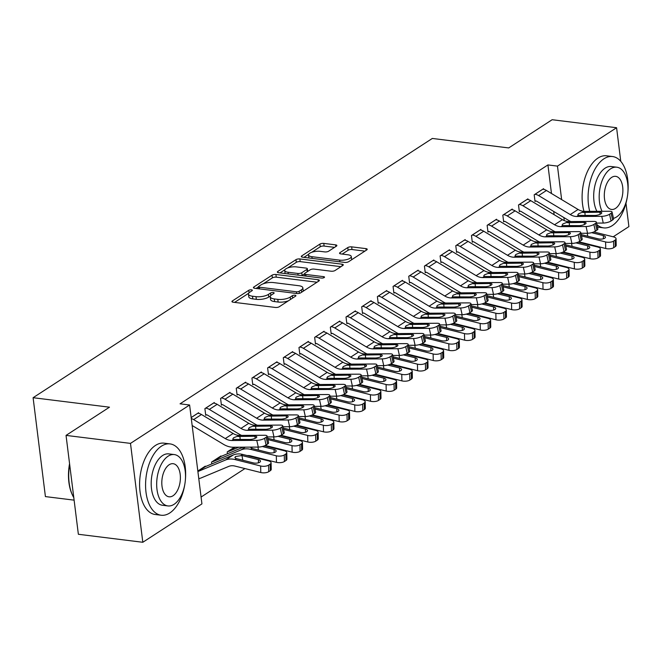 <?xml version="1.0" encoding="UTF-8"?>
<svg xmlns="http://www.w3.org/2000/svg" width="662" height="662" viewBox="0 0 662 662"><rect width="100%" height="100%" fill="white"/><g stroke="black" fill="none" stroke-linecap="round" stroke-linejoin="round"><path stroke-width="0.99" d="M251.477 289.815A1.978 0.695 -7.1 0 0 248.755 290.312L232.403 300.929A2.822 0.985 -7.1 0 0 231.948 301.574A2.822 0.985 -7.1 0 0 233.206 302.22L275.375 307.458A2.822 0.985 -7.1 0 0 279.265 306.746L295.616 296.129A1.978 0.695 -7.1 0 0 295.939 295.682A1.978 0.695 -7.1 0 0 295.053 295.227A1.978 0.695 -7.1 0 0 292.331 295.715L290.221 297.097A9.028 3.161 -7.1 0 1 277.792 299.365L274.283 298.926A9.028 3.161 -7.1 0 1 270.245 296.841A9.028 3.161 -7.1 0 1 271.71 294.797L273.828 293.423A1.978 0.695 -7.1 0 0 274.142 292.976A1.978 0.695 -7.1 0 0 273.265 292.521A1.978 0.695 -7.1 0 0 270.543 293.018L268.433 294.391A9.028 3.161 -7.1 0 1 256.004 296.659L252.495 296.22A9.028 3.161 -7.1 0 1 248.457 294.135A9.028 3.161 -7.1 0 1 249.922 292.091L252.04 290.717A1.978 0.695 -7.1 0 0 252.354 290.27A1.978 0.695 -7.1 0 0 251.477 289.815M336.42 246.156A2.822 0.985 -7.1 0 0 336.875 245.519A2.822 0.985 -7.1 0 0 335.617 244.866L323.784 243.401A2.822 0.985 -7.1 0 0 319.903 244.104L301.74 255.904A2.822 0.985 -7.1 0 0 301.284 256.542A2.822 0.985 -7.1 0 0 302.542 257.195L344.72 262.425A2.822 0.985 -7.1 0 0 348.601 261.722L366.765 249.922A2.822 0.985 -7.1 0 0 367.22 249.284A2.822 0.985 -7.1 0 0 365.954 248.631L351.663 246.86A2.822 0.985 -7.1 0 0 347.782 247.571L340.011 252.619A2.822 0.985 -7.1 0 0 339.556 253.256A2.822 0.985 -7.1 0 0 340.814 253.902L347.906 254.787A7.547 2.64 -7.1 0 1 351.274 256.525A7.547 2.64 -7.1 0 1 347.492 259.372A7.547 2.64 -7.1 0 1 339.664 260.133L311.901 256.69A7.547 2.64 -7.1 0 1 308.533 254.944A7.547 2.64 -7.1 0 1 312.315 252.106A7.547 2.64 -7.1 0 1 320.135 251.337L324.769 251.916A2.822 0.985 -7.1 0 0 328.65 251.204L336.42 246.156M551.479 193.503L547.921 164.929L180.056 403.82L189.605 405.003L201.927 503.89L142.81 542.277L130.488 443.391L189.605 405.003M547.921 164.929L557.47 166.112L616.587 127.725L620.774 161.354M142.81 542.277L78.364 534.275L66.043 435.397L109.478 407.188L33.1 397.705L432.319 138.449L508.706 147.932L552.141 119.723L616.587 127.725M66.043 435.397L130.488 443.391M275.922 274.482A2.822 0.985 -7.1 0 0 272.032 275.193L253.877 286.985A2.822 0.985 -7.1 0 0 253.414 287.631A2.822 0.985 -7.1 0 0 254.68 288.276L296.849 293.514A2.822 0.985 -7.1 0 0 300.73 292.803L318.894 281.011A2.822 0.985 -7.1 0 0 319.349 280.365A2.822 0.985 -7.1 0 0 318.091 279.72L275.922 274.482L276.253 277.155A2.822 0.985 -7.1 0 0 272.372 277.866L263.219 283.808M277.808 271.445L295.972 259.653A2.822 0.985 -7.1 0 1 299.853 258.941L342.022 264.179A2.822 0.985 -7.1 0 1 343.288 264.825A2.822 0.985 -7.1 0 1 342.825 265.462L335.055 270.51A2.822 0.985 -7.1 0 1 331.174 271.221L314.069 269.103A2.822 0.985 -7.1 0 0 310.188 269.806L305.033 273.158A2.822 0.985 -7.1 0 0 304.57 273.795A2.822 0.985 -7.1 0 0 305.836 274.449L323.644 276.658A1.978 0.695 -7.1 0 1 324.521 277.113A1.978 0.695 -7.1 0 1 323.536 277.858A1.978 0.695 -7.1 0 1 321.484 278.057L278.611 272.736A2.822 0.985 -7.1 0 1 277.353 272.082A2.822 0.985 -7.1 0 1 277.808 271.445L277.949 272.595M33.1 397.705L45.413 496.591L74.111 500.149M527.995 199.527L527.912 198.865L518.503 204.972L519.339 211.658L520.117 211.145M496.632 219.892L496.55 219.23L487.141 225.337L487.977 232.023L488.763 231.51M465.27 240.256L465.187 239.594L455.779 245.71L456.614 252.388L457.401 251.874M433.908 260.621L433.833 259.959L424.425 266.074L425.252 272.752L426.038 272.248M402.554 280.986L402.471 280.332L393.062 286.439L393.89 293.117L394.676 292.612M371.192 301.351L371.109 300.697L361.7 306.804L362.528 313.482L363.314 312.977M339.829 321.724L339.747 321.062L330.338 327.169L331.174 333.855L331.952 333.342M308.467 342.089L308.384 341.427L298.976 347.533L299.812 354.22L300.598 353.707M277.105 362.453L277.022 361.791L267.613 367.898L268.449 374.584L269.235 374.071M245.751 382.818L245.668 382.156L236.26 388.271L237.087 394.949L237.873 394.436M214.389 403.183L214.306 402.521L204.897 408.636L205.725 415.314L206.511 414.809M221.017 456.432L220.959 455.977L211.55 462.084L211.782 463.93M554.119 214.687L553.713 211.451M201.074 497.054L244.932 468.572M260.017 458.774L260.613 458.385M275.698 448.588L276.294 448.207M291.379 438.409L291.975 438.021M307.06 428.223L307.656 427.834M322.742 418.045L323.337 417.656M338.423 407.858L339.018 407.469M354.104 397.672L354.7 397.291M369.785 387.493L370.381 387.105M385.466 377.307L386.062 376.926M401.147 367.129L401.735 366.74M416.82 356.942L417.416 356.553M432.501 346.764L433.097 346.375M448.182 336.577L448.778 336.188M463.863 326.391L464.459 326.01M479.545 316.213L480.14 315.824M495.226 306.026L495.821 305.645M510.907 295.848L511.503 295.459M526.588 285.661L527.184 285.272M542.269 275.483L542.865 275.094M557.95 265.297L558.546 264.908M204.5 466.669L197.83 471.03L205.278 466.156L205.336 466.611M191.169 417.548L198.625 412.707L198.708 413.369M234.439 447.222L227.232 451.898L227.463 453.751M230.07 393.005L229.987 392.343L220.578 398.45L221.406 405.136L222.192 404.623M261.424 372.632L261.349 371.978L251.941 378.085L252.768 384.763L253.554 384.258M292.786 352.267L292.703 351.613L283.295 357.72L284.13 364.398L284.917 363.893M324.148 331.902L324.066 331.24L314.657 337.355L315.493 344.033L316.279 343.528M355.511 311.537L355.428 310.875L346.019 316.99L346.855 323.668L347.633 323.155M386.873 291.172L386.79 290.51L377.381 296.617L378.209 303.304L378.995 302.791M418.235 270.808L418.152 270.146L408.744 276.253L409.571 282.939L410.357 282.426M449.589 250.443L449.506 249.781L440.098 255.888L440.933 262.574L441.719 262.061M480.951 230.07L480.869 229.416L471.46 235.523L472.296 242.201L473.082 241.696M512.314 209.705L512.231 209.051L502.822 215.158L503.658 221.836L504.436 221.331M543.676 189.34L543.593 188.678L534.184 194.793L535.012 201.471L535.798 200.967M568.393 253.803L568.319 253.248M564.256 220.595L563.875 217.55M561.641 199.601L557.47 166.112M625.987 203.226L628.9 226.603L613.202 236.797M598.117 246.595L597.521 246.984M582.436 256.782L581.84 257.17M248.457 294.135L248.788 296.808A9.028 3.161 -7.1 0 0 252.826 298.893L252.495 296.22M270.477 295.947L268.764 297.064A9.028 3.161 -7.1 0 1 256.343 299.332L252.826 298.893M270.245 296.841L270.576 299.514A9.028 3.161 -7.1 0 0 274.614 301.599L274.283 298.926M288.409 300.805A9.028 3.161 -7.1 0 1 278.131 302.038L274.614 301.599M248.689 293.241L234.596 302.393M317.032 282.219L276.253 277.155M258.536 286.845L256.07 288.45M258.85 286.298A1.978 0.695 -7.1 0 0 258.528 286.745A1.978 0.695 -7.1 0 0 259.413 287.2L296.427 291.793A1.978 0.695 -7.1 0 0 299.141 291.297L301.375 289.848A9.028 3.161 -7.1 0 0 302.84 287.805A9.028 3.161 -7.1 0 0 298.802 285.719L273.505 282.575A9.028 3.161 -7.1 0 0 261.076 284.842L258.85 286.298M302.948 291.363A9.028 3.161 -7.1 0 0 303.171 290.469L302.84 287.805M280.001 272.91L284.941 269.699M287.606 267.969L296.303 262.326L295.972 259.653M340.963 266.678L300.184 261.614A2.822 0.985 -7.1 0 0 296.303 262.326M296.319 266.894A7.547 2.64 -7.1 0 0 288.5 267.663A7.547 2.64 -7.1 0 0 284.71 270.501A7.547 2.64 -7.1 0 0 288.086 272.248L297.867 273.456A2.822 0.985 -7.1 0 0 301.748 272.752L306.911 269.401A2.822 0.985 -7.1 0 0 307.367 268.764A2.822 0.985 -7.1 0 0 306.101 268.11L296.319 266.894M284.71 270.501L285.049 273.174A7.547 2.64 -7.1 0 0 285.173 273.547M301.748 275.607A2.822 0.985 -7.1 0 0 302.087 275.425L301.748 272.752M304.578 273.803L302.087 275.425M308.533 254.944L308.864 257.617A7.547 2.64 -7.1 0 0 308.988 257.99M346.549 262.384A7.547 2.64 -7.1 0 0 348.303 261.887M351.472 259.852A7.547 2.64 -7.1 0 0 351.613 259.198L351.274 256.525M364.894 251.13L352.002 249.533A2.822 0.985 -7.1 0 0 348.113 250.244L342.204 254.076M334.558 247.365L324.115 246.074A2.822 0.985 -7.1 0 0 320.234 246.777L311.744 252.296M308.666 254.291L303.932 257.369M198.757 478.494A10.062 7.646 -123 0 0 200.917 478.022L228.729 466.412A14.374 10.923 57 0 1 234.952 466.073L260.778 472.527L260.638 465.982A5.751 2.367 -1.2 0 0 268.598 465.146L268.731 471.7A5.751 2.367 178.8 0 1 260.778 472.527M197.897 471.551L225.485 460.032A21.565 16.384 57 0 1 234.811 459.519L260.638 465.982M204.541 466.669A2.871 2.185 -123 0 0 205.51 466.553L233.322 454.943A21.565 16.384 57 0 1 242.656 454.43L268.482 460.884A5.751 2.367 -1.2 0 1 271.097 462.804L271.23 469.358A5.751 2.367 178.8 0 1 270.303 470.682L268.731 471.7M258.461 462.788L258.395 459.635A4.601 1.895 178.8 0 1 260.489 461.166A4.601 1.895 178.8 0 1 259.744 462.225A4.601 1.895 178.8 0 1 253.38 462.895L236.268 458.576L234.853 457.525L235.598 456.49L241.969 455.53L242.805 460.247M270.303 470.682L270.162 464.128L268.598 465.146M270.162 464.128A5.751 2.367 -1.2 0 0 271.097 462.804M258.395 459.635L241.969 455.53M197.839 413.212L197.888 413.22A10.062 7.646 57 0 1 201.48 414.511L233.107 433.494A14.374 10.923 -123 0 0 239.603 435.414L264.61 435.265A5.751 1.638 -12.7 0 1 267.084 436.035A5.751 1.638 -12.7 0 1 266.141 437.276L264.577 438.294L266.091 445.013L267.655 443.995L266.141 437.276M192.162 425.517L223.524 444.343A21.565 16.384 -123 0 0 233.281 447.231L258.288 447.082L256.773 440.354A5.751 1.638 -12.7 0 0 264.577 438.294M191.293 418.566A10.062 7.646 57 0 1 193.643 419.6L225.262 438.583A14.374 10.923 -123 0 0 231.766 440.503L256.773 440.354M266.091 445.013A5.751 1.638 167.3 0 1 258.288 447.082M267.084 436.035L268.598 442.762A5.751 1.638 167.3 0 1 267.655 443.995M237.915 436.515L254.804 436.233A4.601 1.307 167.3 0 1 256.782 436.854A4.601 1.307 167.3 0 1 256.029 437.839A4.601 1.307 167.3 0 1 249.789 439.494L233.454 439.411L232.867 438.807L233.612 437.764L239.603 435.414M247.224 455.572A14.374 10.923 57 0 1 250.633 455.886L276.459 462.349L276.319 455.795A5.751 2.367 -1.2 0 0 284.279 454.968L284.412 461.513A5.751 2.367 178.8 0 1 276.459 462.349M220.181 456.482L212.386 461.579A2.871 2.185 -123 0 0 213.354 461.455L241.167 449.854A21.565 16.384 57 0 1 250.493 449.341L276.319 455.795M220.223 456.49A2.871 2.185 -123 0 0 221.191 456.366L243.235 447.173M264.535 445.799L284.163 450.706A5.751 2.367 -1.2 0 1 286.778 452.618L286.911 459.171A5.751 2.367 178.8 0 1 285.984 460.495L284.412 461.513M274.142 452.601L274.076 449.457A4.601 1.895 178.8 0 1 276.17 450.988A4.601 1.895 178.8 0 1 275.425 452.047A4.601 1.895 178.8 0 1 269.062 452.709L252.636 448.604L250.534 447.347M285.984 460.495L285.843 453.95L284.279 454.968M285.843 453.95A5.751 2.367 -1.2 0 0 286.778 452.618M274.076 449.457L262.317 446.511M265.23 445.493A14.374 10.923 57 0 1 266.314 445.708L292.141 452.163L292 445.617A5.751 2.367 -1.2 0 0 299.96 444.781L300.093 451.335A5.751 2.367 178.8 0 1 292.141 452.163M267.887 439.585L292 445.617M234.497 447.222L228.067 451.393A2.871 2.185 -123 0 0 229.035 451.277L238.808 447.198M280.208 435.613L299.845 440.52A5.751 2.367 -1.2 0 1 302.451 442.439L302.592 448.985A5.751 2.367 178.8 0 1 301.665 450.317L300.093 451.335M301.665 450.317L301.524 443.763L299.96 444.781M301.524 443.763A5.751 2.367 -1.2 0 0 302.451 442.439M289.824 442.423L289.757 439.27L277.999 436.332M289.757 439.27A4.601 1.895 178.8 0 1 291.851 440.801A4.601 1.895 178.8 0 1 291.106 441.86A4.601 1.895 178.8 0 1 284.743 442.53L267.58 438.244M213.52 403.034L213.569 403.042A10.062 7.646 57 0 1 217.161 404.325L248.788 423.308A14.374 10.923 -123 0 0 255.284 425.236L280.291 425.087A5.751 1.638 -12.7 0 1 282.765 425.856A5.751 1.638 -12.7 0 1 281.822 427.089L280.258 428.107L281.772 434.835L283.336 433.817L281.822 427.089M205.65 414.702L206.561 414.809A2.871 2.185 57 0 1 207.587 415.182L239.205 434.164A21.565 16.384 -123 0 0 241.58 435.406M267.291 436.937L273.969 436.895L272.454 430.176A5.751 1.638 -12.7 0 0 280.258 428.107M205.683 408.123L205.725 408.131A10.062 7.646 57 0 1 209.324 409.422L240.943 428.405A14.374 10.923 -123 0 0 247.447 430.325L272.454 430.176M281.772 434.835A5.751 1.638 167.3 0 1 273.969 436.895M282.765 425.856L284.279 432.576A5.751 1.638 167.3 0 1 283.336 433.817M253.596 426.328L270.485 426.047A4.601 1.307 167.3 0 1 272.463 426.667A4.601 1.307 167.3 0 1 271.71 427.66A4.601 1.307 167.3 0 1 265.47 429.307L249.135 429.224L248.548 428.62L249.293 427.586L255.284 425.236M229.201 392.847L229.251 392.856A10.062 7.646 57 0 1 232.842 394.147L264.469 413.129A14.374 10.923 -123 0 0 270.965 415.049L295.972 414.9A5.751 1.638 -12.7 0 1 298.446 415.67A5.751 1.638 -12.7 0 1 297.503 416.911L295.931 417.929L297.445 424.648L299.017 423.63L297.503 416.911M221.331 404.515L222.242 404.631A2.871 2.185 57 0 1 223.268 404.995L254.887 423.978A21.565 16.384 -123 0 0 257.261 425.219M282.972 426.75L289.65 426.717L288.135 419.989A5.751 1.638 -12.7 0 0 295.931 417.929M221.365 397.945L221.406 397.945A10.062 7.646 57 0 1 225.006 399.236L256.624 418.219A14.374 10.923 -123 0 0 263.128 420.138L288.135 419.989M297.445 424.648A5.751 1.638 167.3 0 1 289.65 426.717M298.446 415.67L299.96 422.397A5.751 1.638 167.3 0 1 299.017 423.63M269.277 416.141L286.166 415.868A4.601 1.307 167.3 0 1 288.144 416.481A4.601 1.307 167.3 0 1 287.391 417.474A4.601 1.307 167.3 0 1 281.143 419.129L264.817 419.046L264.229 418.434L264.974 417.399L270.965 415.049M185.41 479.536A35.938 19.695 97.1 0 0 170.035 443.904A35.938 19.695 97.1 0 0 161.445 446.163A35.938 19.695 97.1 0 0 145.574 484.841A35.938 19.695 97.1 0 0 161.18 515.235A35.938 19.695 97.1 0 0 169.77 512.976A35.938 19.695 97.1 0 0 184.797 484.443M170.035 443.904L164.068 443.159A35.938 19.695 97.1 0 0 155.479 445.427A35.938 19.695 97.1 0 0 139.599 484.104A35.938 19.695 97.1 0 0 155.214 514.498L161.18 515.235M167.908 505.933L162.422 505.247A25.876 14.175 -82.9 0 1 151.184 483.368A25.876 14.175 -82.9 0 1 162.612 455.514A25.876 14.175 -82.9 0 1 168.793 453.892L174.288 454.571A25.876 14.175 97.1 0 0 168.098 456.201A25.876 14.175 97.1 0 0 156.671 484.046A25.876 14.175 97.1 0 0 167.908 505.933A25.876 14.175 97.1 0 0 174.089 504.303A25.876 14.175 97.1 0 0 185.525 476.45A25.876 14.175 97.1 0 0 174.288 454.571M169.166 464.749A16.674 9.136 97.1 0 0 161.801 482.697A16.674 9.136 97.1 0 0 169.042 496.798A16.674 9.136 97.1 0 0 173.03 495.755A16.674 9.136 97.1 0 0 180.395 477.807A16.674 9.136 97.1 0 0 173.154 463.698A16.674 9.136 97.1 0 0 169.166 464.749M69.667 464.492A35.938 19.695 97.1 0 0 72.605 495.391A35.938 19.695 97.1 0 0 73.805 497.667M72.605 495.391L72.274 494.696A35.078 19.223 -82.9 0 1 69.568 463.665M596.909 224.583A35.938 19.695 97.1 0 0 603.678 227.877A35.938 19.695 97.1 0 0 612.267 225.61A35.938 19.695 97.1 0 0 627.295 197.077M627.907 192.17A35.938 19.695 97.1 0 0 612.532 156.538A35.938 19.695 97.1 0 0 603.943 158.797A35.938 19.695 97.1 0 0 589.734 211.36M612.532 156.538L606.566 155.802A35.938 19.695 97.1 0 0 597.976 158.061A35.938 19.695 97.1 0 0 583.975 211.377M596.909 211.319A25.876 14.175 -82.9 0 1 605.109 168.156A25.876 14.175 -82.9 0 1 611.291 166.526L616.785 167.205A25.876 14.175 97.1 0 0 610.604 168.835A25.876 14.175 97.1 0 0 602.039 211.286M613.484 218.352A25.876 14.175 97.1 0 0 616.595 216.937A25.876 14.175 97.1 0 0 628.023 189.092A25.876 14.175 97.1 0 0 616.785 167.205M611.663 177.391A16.674 9.136 97.1 0 0 604.298 195.331A16.674 9.136 97.1 0 0 611.539 209.44A16.674 9.136 97.1 0 0 615.528 208.389A16.674 9.136 97.1 0 0 622.892 190.441A16.674 9.136 97.1 0 0 615.652 176.34A16.674 9.136 97.1 0 0 611.663 177.391M597.48 227.099A35.938 19.695 97.1 0 0 597.712 227.132L603.678 227.877M280.911 435.306A14.374 10.923 57 0 1 281.995 435.522L307.822 441.984L307.681 435.431A5.751 2.367 -1.2 0 0 315.633 434.603L315.774 441.149A5.751 2.367 178.8 0 1 307.822 441.984M283.568 429.398L307.681 435.431M295.889 425.434L315.526 430.341A5.751 2.367 -1.2 0 1 318.132 432.253L318.273 438.807A5.751 2.367 178.8 0 1 317.346 440.131L315.774 441.149M317.346 440.131L317.206 433.577L315.633 434.603M317.206 433.577A5.751 2.367 -1.2 0 0 318.132 432.253M305.505 432.236L305.439 429.084L293.68 426.146M305.439 429.084A4.601 1.895 178.8 0 1 307.524 430.623A4.601 1.895 178.8 0 1 306.787 431.682A4.601 1.895 178.8 0 1 300.416 432.344L283.262 428.057M296.593 425.12A14.374 10.923 57 0 1 297.668 425.343L323.503 431.798L323.362 425.244A5.751 2.367 -1.2 0 0 331.314 424.416L331.455 430.97A5.751 2.367 178.8 0 1 323.503 431.798M299.249 419.22L323.362 425.244M311.57 415.248L331.199 420.155A5.751 2.367 -1.2 0 1 333.813 422.075L333.954 428.62A5.751 2.367 178.8 0 1 333.027 429.952L331.455 430.97M333.027 429.952L332.887 423.399L331.314 424.416M332.887 423.399A5.751 2.367 -1.2 0 0 333.813 422.075M321.186 422.058L321.12 418.905L309.353 415.959M321.12 418.905A4.601 1.895 178.8 0 1 323.205 420.436A4.601 1.895 178.8 0 1 322.46 421.495A4.601 1.895 178.8 0 1 316.097 422.166L298.943 417.871M244.882 382.669L244.932 382.669A10.062 7.646 57 0 1 248.523 383.96L280.142 402.943A14.374 10.923 -123 0 0 286.646 404.863L311.653 404.714A5.751 1.638 -12.7 0 1 314.127 405.492A5.751 1.638 -12.7 0 1 313.184 406.725L311.612 407.742L313.126 414.47L314.698 413.444L313.184 406.725M237.013 394.337L237.923 394.444A2.871 2.185 57 0 1 238.949 394.817L270.568 413.8A21.565 16.384 -123 0 0 272.943 415.041M298.653 416.572L305.331 416.53L303.817 409.811A5.751 1.638 -12.7 0 0 311.612 407.742M237.037 387.758L237.087 387.767A10.062 7.646 57 0 1 240.687 389.049L272.305 408.032A14.374 10.923 -123 0 0 278.81 409.96L303.817 409.811M313.126 414.47A5.751 1.638 167.3 0 1 305.331 416.53M314.127 405.492L315.642 412.211A5.751 1.638 167.3 0 1 314.698 413.444M284.958 405.963L301.847 405.682A4.601 1.307 167.3 0 1 303.825 406.303A4.601 1.307 167.3 0 1 303.072 407.287A4.601 1.307 167.3 0 1 296.824 408.942L280.498 408.859L279.91 408.255L280.655 407.221L286.646 404.863M260.563 372.483L260.613 372.491A10.062 7.646 57 0 1 264.204 373.782L295.823 392.765A14.374 10.923 -123 0 0 302.327 394.684L327.334 394.535A5.751 1.638 -12.7 0 1 329.808 395.305A5.751 1.638 -12.7 0 1 328.865 396.546L327.293 397.564L328.807 404.283L330.379 403.266L328.865 396.546M252.694 384.15L253.604 384.266A2.871 2.185 57 0 1 254.63 384.63L286.249 403.613A21.565 16.384 -123 0 0 288.624 404.854M314.326 406.385L321.012 406.344L319.489 399.625A5.751 1.638 -12.7 0 0 327.293 397.564M252.718 377.572L252.768 377.58A10.062 7.646 57 0 1 256.368 378.871L287.987 397.854A14.374 10.923 -123 0 0 294.491 399.774L319.489 399.625M328.807 404.283A5.751 1.638 167.3 0 1 321.012 406.344M329.808 395.305L331.323 402.033A5.751 1.638 167.3 0 1 330.379 403.266M300.639 395.777L317.528 395.504A4.601 1.307 167.3 0 1 319.506 396.116A4.601 1.307 167.3 0 1 318.745 397.109A4.601 1.307 167.3 0 1 312.505 398.756L296.179 398.681L295.591 398.069L296.336 397.035L302.327 394.684M312.274 414.942A14.374 10.923 57 0 1 313.349 415.157L339.184 421.62L339.043 415.066A5.751 2.367 -1.2 0 0 346.996 414.23L347.136 420.784A5.751 2.367 178.8 0 1 339.184 421.62M314.93 409.033L339.043 415.066M327.251 405.061L346.88 409.977A5.751 2.367 -1.2 0 1 349.495 411.888L349.635 418.442A5.751 2.367 178.8 0 1 348.7 419.766L347.136 420.784M348.7 419.766L348.568 413.212L346.996 414.23M348.568 413.212A5.751 2.367 -1.2 0 0 349.495 411.888M336.867 411.872L336.801 408.719L325.034 405.781M336.801 408.719A4.601 1.895 178.8 0 1 338.886 410.25A4.601 1.895 178.8 0 1 338.141 411.317A4.601 1.895 178.8 0 1 331.778 411.979L314.624 407.693M276.244 362.304L276.286 362.304A10.062 7.646 57 0 1 279.885 363.595L311.504 382.578A14.374 10.923 -123 0 0 318.008 384.498L343.015 384.349A5.751 1.638 -12.7 0 1 345.49 385.127A5.751 1.638 -12.7 0 1 344.546 386.36L342.974 387.378L344.488 394.097L346.06 393.079L344.546 386.36M268.375 373.964L269.285 374.08A2.871 2.185 57 0 1 270.311 374.444L301.93 393.427A21.565 16.384 -123 0 0 304.305 394.668M330.007 396.207L336.685 396.166L335.171 389.446A5.751 1.638 -12.7 0 0 342.974 387.378M268.4 367.393L268.449 367.402A10.062 7.646 57 0 1 272.049 368.684L303.668 387.667A14.374 10.923 -123 0 0 310.172 389.595L335.171 389.446M344.488 394.097A5.751 1.638 167.3 0 1 336.685 396.166M345.49 385.127L347.004 391.846A5.751 1.638 167.3 0 1 346.06 393.079M316.32 385.598L333.209 385.317A4.601 1.307 167.3 0 1 335.187 385.938A4.601 1.307 167.3 0 1 334.426 386.922A4.601 1.307 167.3 0 1 328.187 388.577L311.86 388.495L311.272 387.891L312.017 386.856L318.008 384.498M327.955 404.755A14.374 10.923 57 0 1 329.031 404.978L354.865 411.433L354.724 404.879A5.751 2.367 -1.2 0 0 362.677 404.052L362.817 410.597A5.751 2.367 178.8 0 1 354.865 411.433M330.603 398.855L354.724 404.879M342.933 394.883L362.561 399.79A5.751 2.367 -1.2 0 1 365.176 401.702L365.316 408.255A5.751 2.367 178.8 0 1 364.381 409.579L362.817 410.597M364.381 409.579L364.249 403.034L362.677 404.052M364.249 403.034A5.751 2.367 -1.2 0 0 365.176 401.702M352.548 401.685L352.482 398.541L340.715 395.595M352.482 398.541A4.601 1.895 178.8 0 1 354.567 400.071A4.601 1.895 178.8 0 1 353.822 401.131A4.601 1.895 178.8 0 1 347.459 401.793L330.305 397.506M291.925 352.118L291.967 352.126A10.062 7.646 57 0 1 295.566 353.409L327.185 372.392A14.374 10.923 -123 0 0 333.689 374.32L358.696 374.171A5.751 1.638 -12.7 0 1 361.171 374.94A5.751 1.638 -12.7 0 1 360.227 376.173L358.655 377.199L360.169 383.919L361.742 382.901L360.227 376.173M284.056 363.786L284.958 363.893A2.871 2.185 57 0 1 285.992 364.265L317.611 383.248A21.565 16.384 -123 0 0 319.986 384.49M345.688 386.02L352.366 385.979L350.852 379.26A5.751 1.638 -12.7 0 0 358.655 377.199M284.081 357.207L284.13 357.215A10.062 7.646 57 0 1 287.722 358.506L319.349 377.489A14.374 10.923 -123 0 0 325.845 379.409L350.852 379.26M360.169 383.919A5.751 1.638 167.3 0 1 352.366 385.979M361.171 374.94L362.685 381.66A5.751 1.638 167.3 0 1 361.742 382.901M332.001 375.412L348.882 375.131A4.601 1.307 167.3 0 1 350.868 375.751A4.601 1.307 167.3 0 1 350.107 376.744A4.601 1.307 167.3 0 1 343.868 378.391L327.541 378.308L326.954 377.704L327.698 376.67L333.689 374.32M343.636 394.577A14.374 10.923 57 0 1 344.712 394.792L370.538 401.246L370.406 394.701A5.751 2.367 -1.2 0 0 378.358 393.865L378.498 400.419A5.751 2.367 178.8 0 1 370.538 401.246M346.284 388.668L370.406 394.701M358.614 384.696L378.242 389.604A5.751 2.367 -1.2 0 1 380.857 391.523L380.998 398.077A5.751 2.367 178.8 0 1 380.062 399.401L378.498 400.419M380.062 399.401L379.93 392.847L378.358 393.865M379.93 392.847A5.751 2.367 -1.2 0 0 380.857 391.523M368.229 391.507L368.155 388.354L356.396 385.416M368.155 388.354A4.601 1.895 178.8 0 1 370.248 389.885A4.601 1.895 178.8 0 1 369.504 390.952A4.601 1.895 178.8 0 1 363.14 391.614L345.986 387.328M359.317 384.39A14.374 10.923 57 0 1 360.393 384.605L386.219 391.068L386.087 384.514A5.751 2.367 -1.2 0 0 394.039 383.687L394.18 390.232A5.751 2.367 178.8 0 1 386.219 391.068M361.965 378.482L386.087 384.514M374.295 374.518L393.923 379.425A5.751 2.367 -1.2 0 1 396.538 381.337L396.679 387.891A5.751 2.367 178.8 0 1 395.744 389.215L394.18 390.232M395.744 389.215L395.603 382.669L394.039 383.687M395.603 382.669A5.751 2.367 -1.2 0 0 396.538 381.337M383.902 381.32L383.836 378.176L372.077 375.23M383.836 378.176A4.601 1.895 178.8 0 1 385.929 379.707A4.601 1.895 178.8 0 1 385.185 380.766A4.601 1.895 178.8 0 1 378.821 381.428L361.667 377.141M374.99 374.212A14.374 10.923 57 0 1 376.074 374.427L401.9 380.882L401.768 374.336A5.751 2.367 -1.2 0 0 409.72 373.5L409.861 380.054A5.751 2.367 178.8 0 1 401.9 380.882M377.646 368.304L401.768 374.336M389.976 364.332L409.604 369.239A5.751 2.367 -1.2 0 1 412.219 371.159L412.36 377.704A5.751 2.367 178.8 0 1 411.425 379.036L409.861 380.054M411.425 379.036L411.284 372.483L409.72 373.5M411.284 372.483A5.751 2.367 -1.2 0 0 412.219 371.159M399.583 371.142L399.517 367.989L387.758 365.052M399.517 367.989A4.601 1.895 178.8 0 1 401.611 369.52A4.601 1.895 178.8 0 1 400.866 370.579A4.601 1.895 178.8 0 1 394.502 371.25L377.348 366.963M390.671 364.026A14.374 10.923 57 0 1 391.755 364.241L417.581 370.703L417.441 364.15A5.751 2.367 -1.2 0 0 425.401 363.322L425.542 369.868A5.751 2.367 178.8 0 1 417.581 370.703M393.327 358.117L417.441 364.15M405.657 354.153L425.285 359.061A5.751 2.367 -1.2 0 1 427.9 360.972L428.033 367.526A5.751 2.367 178.8 0 1 427.106 368.85L425.542 369.868M427.106 368.85L426.965 362.296L425.401 363.322M426.965 362.296A5.751 2.367 -1.2 0 0 427.9 360.972M415.264 360.955L415.198 357.803L403.439 354.865M415.198 357.803A4.601 1.895 178.8 0 1 417.292 359.342A4.601 1.895 178.8 0 1 416.547 360.401A4.601 1.895 178.8 0 1 410.183 361.063L393.021 356.777M406.352 353.839A14.374 10.923 57 0 1 407.436 354.062L433.262 360.517L433.122 353.963A5.751 2.367 -1.2 0 0 441.082 353.136L441.215 359.689A5.751 2.367 178.8 0 1 433.262 360.517M409.008 347.939L433.122 353.963M421.338 343.967L440.966 348.874A5.751 2.367 -1.2 0 1 443.581 350.794L443.714 357.339A5.751 2.367 178.8 0 1 442.787 358.672L441.215 359.689M442.787 358.672L442.646 352.118L441.082 353.136M442.646 352.118A5.751 2.367 -1.2 0 0 443.581 350.794M430.945 350.777L430.879 347.624L419.12 344.679M430.879 347.624A4.601 1.895 178.8 0 1 432.973 349.155A4.601 1.895 178.8 0 1 432.228 350.215A4.601 1.895 178.8 0 1 425.865 350.885L408.702 346.59M422.033 343.661A14.374 10.923 57 0 1 423.117 343.876L448.944 350.339L448.803 343.785A5.751 2.367 -1.2 0 0 456.763 342.949L456.896 349.503A5.751 2.367 178.8 0 1 448.944 350.339M424.69 337.752L448.803 343.785M437.019 333.78L456.648 338.696A5.751 2.367 -1.2 0 1 459.262 340.607L459.395 347.161A5.751 2.367 178.8 0 1 458.468 348.485L456.896 349.503M458.468 348.485L458.327 341.931L456.763 342.949M458.327 341.931A5.751 2.367 -1.2 0 0 459.262 340.607M446.627 340.591L446.56 337.438L434.802 334.5M446.56 337.438A4.601 1.895 178.8 0 1 448.654 338.969A4.601 1.895 178.8 0 1 447.909 340.036A4.601 1.895 178.8 0 1 441.546 340.698L424.383 336.412M437.714 333.474A14.374 10.923 57 0 1 438.798 333.698L464.625 340.152L464.484 333.598A5.751 2.367 -1.2 0 0 472.436 332.771L472.577 339.325A5.751 2.367 178.8 0 1 464.625 340.152M440.371 327.574L464.484 333.598M452.692 323.602L472.329 328.509A5.751 2.367 -1.2 0 1 474.935 330.421L475.076 336.975A5.751 2.367 178.8 0 1 474.149 338.299L472.577 339.325M474.149 338.299L474.009 331.753L472.436 332.771M474.009 331.753A5.751 2.367 -1.2 0 0 474.935 330.421M462.308 330.412L462.242 327.26L450.483 324.314M462.242 327.26A4.601 1.895 178.8 0 1 464.335 328.791A4.601 1.895 178.8 0 1 463.59 329.85A4.601 1.895 178.8 0 1 457.227 330.52L440.064 326.225M453.396 323.296A14.374 10.923 57 0 1 454.48 323.511L480.306 329.966L480.165 323.42A5.751 2.367 -1.2 0 0 488.117 322.584L488.258 329.138A5.751 2.367 178.8 0 1 480.306 329.966M456.052 317.388L480.165 323.42M468.373 313.416L488.01 318.323A5.751 2.367 -1.2 0 1 490.616 320.243L490.757 326.796A5.751 2.367 178.8 0 1 489.83 328.12L488.258 329.138M489.83 328.12L489.69 321.567L488.117 322.584M489.69 321.567A5.751 2.367 -1.2 0 0 490.616 320.243M477.989 320.226L477.923 317.073L466.164 314.136M477.923 317.073A4.601 1.895 178.8 0 1 480.008 318.604A4.601 1.895 178.8 0 1 479.263 319.672A4.601 1.895 178.8 0 1 472.9 320.334L455.746 316.047M469.077 313.109A14.374 10.923 57 0 1 470.152 313.325L495.987 319.787L495.846 313.234A5.751 2.367 -1.2 0 0 503.799 312.406L503.939 318.952A5.751 2.367 178.8 0 1 495.987 319.787M471.733 307.201L495.846 313.234M484.054 303.237L503.683 308.144A5.751 2.367 -1.2 0 1 506.298 310.056L506.438 316.61A5.751 2.367 178.8 0 1 505.511 317.934L503.939 318.952M505.511 317.934L505.371 311.388L503.799 312.406M505.371 311.388A5.751 2.367 -1.2 0 0 506.298 310.056M493.67 310.039L493.604 306.895L481.837 303.949M493.604 306.895A4.601 1.895 178.8 0 1 495.689 308.426A4.601 1.895 178.8 0 1 494.944 309.485A4.601 1.895 178.8 0 1 488.581 310.147L471.427 305.861M307.598 341.931L307.648 341.94A10.062 7.646 57 0 1 311.248 343.23L342.866 362.213A14.374 10.923 -123 0 0 349.37 364.133L374.378 363.984A5.751 1.638 -12.7 0 1 376.852 364.754A5.751 1.638 -12.7 0 1 375.9 365.995L374.336 367.013L375.851 373.732L377.414 372.714L375.9 365.995M299.737 353.599L300.639 353.715A2.871 2.185 57 0 1 301.673 354.079L333.292 373.062A21.565 16.384 -123 0 0 335.667 374.303M361.369 375.842L368.047 375.801L366.533 369.073A5.751 1.638 -12.7 0 0 374.336 367.013M299.762 347.029L299.812 347.029A10.062 7.646 57 0 1 303.403 348.32L335.03 367.302A14.374 10.923 -123 0 0 341.526 369.222L366.533 369.073M375.851 373.732A5.751 1.638 167.3 0 1 368.047 375.801M376.852 364.754L378.366 371.481A5.751 1.638 167.3 0 1 377.414 372.714M347.682 365.234L364.563 364.952A4.601 1.307 167.3 0 1 366.541 365.573A4.601 1.307 167.3 0 1 365.788 366.558A4.601 1.307 167.3 0 1 359.549 368.213L343.214 368.13L342.635 367.526L343.379 366.491L349.37 364.133M323.279 331.753L323.329 331.761A10.062 7.646 57 0 1 326.929 333.044L358.547 352.027A14.374 10.923 -123 0 0 365.052 353.955L390.059 353.806A5.751 1.638 -12.7 0 1 392.533 354.575A5.751 1.638 -12.7 0 1 391.581 355.808L390.017 356.826L391.532 363.554L393.096 362.536L391.581 355.808M315.41 343.421L316.32 343.528A2.871 2.185 57 0 1 317.346 343.901L348.973 362.884A21.565 16.384 -123 0 0 351.348 364.125M377.05 365.656L383.728 365.614L382.214 358.895A5.751 1.638 -12.7 0 0 390.017 356.826M315.443 336.842L315.493 336.85A10.062 7.646 57 0 1 319.084 338.141L350.711 357.124A14.374 10.923 -123 0 0 357.207 359.044L382.214 358.895M391.532 363.554A5.751 1.638 167.3 0 1 383.728 365.614M392.533 354.575L394.047 361.295A5.751 1.638 167.3 0 1 393.096 362.536M363.364 355.047L380.245 354.766A4.601 1.307 167.3 0 1 382.222 355.386A4.601 1.307 167.3 0 1 381.469 356.379A4.601 1.307 167.3 0 1 375.23 358.026L358.895 357.943L358.316 357.339L359.061 356.305L365.052 353.955M338.961 321.567L339.01 321.575A10.062 7.646 57 0 1 342.61 322.866L374.229 341.849A14.374 10.923 -123 0 0 380.733 343.768L405.732 343.619A5.751 1.638 -12.7 0 1 408.206 344.389A5.751 1.638 -12.7 0 1 407.262 345.63L405.698 346.648L407.213 353.367L408.777 352.35L407.262 345.63M331.091 333.234L332.001 333.35A2.871 2.185 57 0 1 333.027 333.714L364.654 352.697A21.565 16.384 -123 0 0 367.029 353.938M392.732 355.469L399.409 355.436L397.895 348.709A5.751 1.638 -12.7 0 0 405.698 346.648M331.124 326.664L331.174 326.664A10.062 7.646 57 0 1 334.765 327.955L366.384 346.938A14.374 10.923 -123 0 0 372.888 348.857L397.895 348.709M407.213 353.367A5.751 1.638 167.3 0 1 399.409 355.436M408.206 344.389L409.72 351.117A5.751 1.638 167.3 0 1 408.777 352.35M379.045 344.869L395.926 344.588A4.601 1.307 167.3 0 1 397.903 345.2A4.601 1.307 167.3 0 1 397.15 346.193A4.601 1.307 167.3 0 1 390.911 347.848L374.576 347.765L373.989 347.153L374.742 346.118L380.733 343.768M354.642 311.388L354.691 311.388A10.062 7.646 57 0 1 358.291 312.679L389.91 331.662A14.374 10.923 -123 0 0 396.414 333.582L421.413 333.433A5.751 1.638 -12.7 0 1 423.887 334.211A5.751 1.638 -12.7 0 1 422.944 335.444L421.38 336.462L422.894 343.189L424.458 342.171L422.944 335.444M346.772 323.056L347.682 323.164A2.871 2.185 57 0 1 348.709 323.536L380.336 342.519A21.565 16.384 -123 0 0 382.71 343.76M408.413 345.291L415.091 345.25L413.576 338.53A5.751 1.638 -12.7 0 0 421.38 336.462M346.805 316.477L346.855 316.486A10.062 7.646 57 0 1 350.446 317.768L382.065 336.751A14.374 10.923 -123 0 0 388.569 338.679L413.576 338.53M422.894 343.189A5.751 1.638 167.3 0 1 415.091 345.25M423.887 334.211L425.401 340.93A5.751 1.638 167.3 0 1 424.458 342.171M394.718 334.682L411.607 334.401A4.601 1.307 167.3 0 1 413.584 335.022A4.601 1.307 167.3 0 1 412.831 336.006A4.601 1.307 167.3 0 1 406.592 337.661L390.257 337.579L389.67 336.975L390.423 335.94L396.414 333.582M370.323 301.202L370.372 301.21A10.062 7.646 57 0 1 373.964 302.501L405.591 321.484A14.374 10.923 -123 0 0 412.087 323.404L437.094 323.255A5.751 1.638 -12.7 0 1 439.568 324.024A5.751 1.638 -12.7 0 1 438.625 325.265L437.061 326.283L438.575 333.003L440.139 331.985L438.625 325.265M362.453 312.869L363.364 312.985A2.871 2.185 57 0 1 364.39 313.349L396.008 332.332A21.565 16.384 -123 0 0 398.383 333.574M424.094 335.104L430.772 335.063L429.257 328.344A5.751 1.638 -12.7 0 0 437.061 326.283M362.486 306.291L362.528 306.299A10.062 7.646 57 0 1 366.127 307.59L397.746 326.573A14.374 10.923 -123 0 0 404.25 328.493L429.257 328.344M438.575 333.003A5.751 1.638 167.3 0 1 430.772 335.063M439.568 324.024L441.082 330.752A5.751 1.638 167.3 0 1 440.139 331.985M410.399 324.496L427.288 324.223A4.601 1.307 167.3 0 1 429.266 324.835A4.601 1.307 167.3 0 1 428.513 325.828A4.601 1.307 167.3 0 1 422.273 327.475L405.938 327.4L405.351 326.788L406.096 325.754L412.087 323.404M386.004 291.023L386.054 291.023A10.062 7.646 57 0 1 389.645 292.314L421.272 311.297A14.374 10.923 -123 0 0 427.768 313.217L452.775 313.068A5.751 1.638 -12.7 0 1 455.249 313.846A5.751 1.638 -12.7 0 1 454.306 315.079L452.742 316.097L454.256 322.816L455.82 321.798L454.306 315.079M378.134 302.683L379.045 302.799A2.871 2.185 57 0 1 380.071 303.163L411.69 322.154A21.565 16.384 -123 0 0 414.064 323.387M439.775 324.926L446.453 324.885L444.938 318.165A5.751 1.638 -12.7 0 0 452.742 316.097M378.168 296.113L378.209 296.121A10.062 7.646 57 0 1 381.808 297.404L413.427 316.386A14.374 10.923 -123 0 0 419.931 318.314L444.938 318.165M454.256 322.816A5.751 1.638 167.3 0 1 446.453 324.885M455.249 313.846L456.763 320.565A5.751 1.638 167.3 0 1 455.82 321.798M426.08 314.318L442.969 314.036A4.601 1.307 167.3 0 1 444.947 314.657A4.601 1.307 167.3 0 1 444.194 315.642A4.601 1.307 167.3 0 1 437.954 317.297L421.62 317.214L421.032 316.61L421.777 315.575L427.768 313.217M401.685 280.837L401.735 280.845A10.062 7.646 57 0 1 405.326 282.128L436.953 301.111A14.374 10.923 -123 0 0 443.449 303.039L468.456 302.89A5.751 1.638 -12.7 0 1 470.93 303.659A5.751 1.638 -12.7 0 1 469.987 304.892L468.415 305.918L469.929 312.638L471.501 311.62L469.987 304.892M393.816 292.505L394.726 292.612A2.871 2.185 57 0 1 395.752 292.985L427.371 311.968A21.565 16.384 -123 0 0 429.746 313.209M455.456 314.74L462.134 314.698L460.62 307.979A5.751 1.638 -12.7 0 0 468.415 305.918M393.84 285.926L393.89 285.934A10.062 7.646 57 0 1 397.49 287.225L429.108 306.208A14.374 10.923 -123 0 0 435.613 308.128L460.62 307.979M469.929 312.638A5.751 1.638 167.3 0 1 462.134 314.698M470.93 303.659L472.445 310.379A5.751 1.638 167.3 0 1 471.501 311.62M441.761 304.131L458.65 303.858A4.601 1.307 167.3 0 1 460.628 304.47A4.601 1.307 167.3 0 1 459.875 305.463A4.601 1.307 167.3 0 1 453.627 307.11L437.301 307.027L436.713 306.423L437.458 305.389L443.449 303.039M417.366 270.65L417.416 270.659A10.062 7.646 57 0 1 421.007 271.95L452.626 290.932A14.374 10.923 -123 0 0 459.13 292.852L484.137 292.703A5.751 1.638 -12.7 0 1 486.611 293.481A5.751 1.638 -12.7 0 1 485.668 294.714L484.096 295.732L485.61 302.451L487.182 301.433L485.668 294.714M409.497 282.318L410.407 282.434A2.871 2.185 57 0 1 411.433 282.798L443.052 301.781A21.565 16.384 -123 0 0 445.427 303.022M471.129 304.561L477.815 304.52L476.301 297.792A5.751 1.638 -12.7 0 0 484.096 295.732M409.521 275.748L409.571 275.748A10.062 7.646 57 0 1 413.171 277.039L444.79 296.022A14.374 10.923 -123 0 0 451.294 297.941L476.301 297.792M485.61 302.451A5.751 1.638 167.3 0 1 477.815 304.52M486.611 293.481L488.126 300.2A5.751 1.638 167.3 0 1 487.182 301.433M457.442 293.953L474.331 293.671A4.601 1.307 167.3 0 1 476.309 294.292A4.601 1.307 167.3 0 1 475.556 295.277A4.601 1.307 167.3 0 1 469.308 296.932L452.982 296.849L452.394 296.245L453.139 295.211L459.13 292.852M433.047 260.472L433.097 260.48A10.062 7.646 57 0 1 436.688 261.763L468.307 280.746A14.374 10.923 -123 0 0 474.811 282.674L499.818 282.525A5.751 1.638 -12.7 0 1 502.293 283.295A5.751 1.638 -12.7 0 1 501.349 284.528L499.777 285.545L501.291 292.273L502.863 291.255L501.349 284.528M425.178 272.14L426.088 272.248A2.871 2.185 57 0 1 427.114 272.62L458.733 291.603A21.565 16.384 -123 0 0 461.108 292.844M486.81 294.375L493.496 294.333L491.974 287.614A5.751 1.638 -12.7 0 0 499.777 285.545M425.203 265.561L425.252 265.57A10.062 7.646 57 0 1 428.852 266.86L460.471 285.843A14.374 10.923 -123 0 0 466.975 287.763L491.974 287.614M501.291 292.273A5.751 1.638 167.3 0 1 493.496 294.333M502.293 283.295L503.807 290.014A5.751 1.638 167.3 0 1 502.863 291.255M473.123 283.766L490.012 283.485A4.601 1.307 167.3 0 1 491.99 284.106A4.601 1.307 167.3 0 1 491.229 285.099A4.601 1.307 167.3 0 1 484.989 286.745L468.663 286.663L468.075 286.058L468.82 285.024L474.811 282.674M484.758 302.931A14.374 10.923 57 0 1 485.834 303.146L511.668 309.601L511.527 303.055A5.751 2.367 -1.2 0 0 519.48 302.22L519.62 308.773A5.751 2.367 178.8 0 1 511.668 309.601M487.406 297.023L511.527 303.055M499.736 293.051L519.364 297.958A5.751 2.367 -1.2 0 1 521.979 299.878L522.119 306.423A5.751 2.367 178.8 0 1 521.184 307.756L519.62 308.773M521.184 307.756L521.052 301.202L519.48 302.22M521.052 301.202A5.751 2.367 -1.2 0 0 521.979 299.878M509.351 299.861L509.285 296.708L497.518 293.771M509.285 296.708A4.601 1.895 178.8 0 1 511.37 298.239A4.601 1.895 178.8 0 1 510.625 299.298A4.601 1.895 178.8 0 1 504.262 299.969L487.108 295.682M448.728 250.286L448.77 250.294A10.062 7.646 57 0 1 452.369 251.585L483.988 270.568A14.374 10.923 -123 0 0 490.492 272.487L515.499 272.339A5.751 1.638 -12.7 0 1 517.974 273.108A5.751 1.638 -12.7 0 1 517.03 274.349L515.458 275.367L516.972 282.086L518.545 281.069L517.03 274.349M440.859 261.953L441.769 262.069A2.871 2.185 57 0 1 442.795 262.433L474.414 281.416A21.565 16.384 -123 0 0 476.789 282.657M502.491 284.188L509.169 284.155L507.655 277.428A5.751 1.638 -12.7 0 0 515.458 275.367M440.884 255.383L440.933 255.383A10.062 7.646 57 0 1 444.533 256.674L476.152 275.657A14.374 10.923 -123 0 0 482.656 277.577L507.655 277.428M516.972 282.086A5.751 1.638 167.3 0 1 509.169 284.155M517.974 273.108L519.488 279.836A5.751 1.638 167.3 0 1 518.545 281.069M488.804 273.588L505.694 273.307A4.601 1.307 167.3 0 1 507.671 273.919A4.601 1.307 167.3 0 1 506.91 274.912A4.601 1.307 167.3 0 1 500.671 276.567L484.344 276.484L483.757 275.88L484.501 274.838L490.492 272.487M500.439 292.745A14.374 10.923 57 0 1 501.515 292.96L527.349 299.423L527.209 292.869A5.751 2.367 -1.2 0 0 535.161 292.041L535.301 298.587A5.751 2.367 178.8 0 1 527.349 299.423M503.087 286.836L527.209 292.869M515.417 282.873L535.045 287.78A5.751 2.367 -1.2 0 1 537.66 289.691L537.801 296.245A5.751 2.367 178.8 0 1 536.865 297.569L535.301 298.587M536.865 297.569L536.733 291.015L535.161 292.041M536.733 291.015A5.751 2.367 -1.2 0 0 537.66 289.691M525.032 289.675L524.966 286.522L513.199 283.584M524.966 286.522A4.601 1.895 178.8 0 1 527.051 288.061A4.601 1.895 178.8 0 1 526.307 289.12A4.601 1.895 178.8 0 1 519.943 289.782L502.789 285.496M464.41 240.107L464.451 240.107A10.062 7.646 57 0 1 468.051 241.398L499.669 260.381A14.374 10.923 -123 0 0 506.173 262.301L531.181 262.152A5.751 1.638 -12.7 0 1 533.655 262.93A5.751 1.638 -12.7 0 1 532.711 264.163L531.139 265.181L532.653 271.908L534.226 270.89L532.711 264.163M456.54 251.775L457.442 251.883A2.871 2.185 57 0 1 458.476 252.255L490.095 271.238A21.565 16.384 -123 0 0 492.47 272.479M518.172 274.01L524.85 273.969L523.336 267.249A5.751 1.638 -12.7 0 0 531.139 265.181M456.565 245.197L456.614 245.205A10.062 7.646 57 0 1 460.206 246.487L491.833 265.47A14.374 10.923 -123 0 0 498.329 267.398L523.336 267.249M532.653 271.908A5.751 1.638 167.3 0 1 524.85 273.969M533.655 262.93L535.169 269.649A5.751 1.638 167.3 0 1 534.226 270.89M504.485 263.402L521.366 263.12A4.601 1.307 167.3 0 1 523.352 263.741A4.601 1.307 167.3 0 1 522.591 264.726A4.601 1.307 167.3 0 1 516.352 266.381L500.025 266.298L499.438 265.694L500.182 264.659L506.173 262.301M516.12 282.558A14.374 10.923 57 0 1 517.196 282.782L543.022 289.236L542.89 282.682A5.751 2.367 -1.2 0 0 550.842 281.855L550.983 288.409A5.751 2.367 178.8 0 1 543.022 289.236M518.768 276.658L542.89 282.682M531.098 272.686L550.726 277.593A5.751 2.367 -1.2 0 1 553.341 279.513L553.482 286.058A5.751 2.367 178.8 0 1 552.547 287.391L550.983 288.409M552.547 287.391L552.414 280.837L550.842 281.855M552.414 280.837A5.751 2.367 -1.2 0 0 553.341 279.513M540.713 279.496L540.639 276.344L528.88 273.406M540.639 276.344A4.601 1.895 178.8 0 1 542.732 277.875A4.601 1.895 178.8 0 1 541.988 278.934A4.601 1.895 178.8 0 1 535.624 279.604L518.47 275.309M480.082 229.921L480.132 229.929A10.062 7.646 57 0 1 483.732 231.22L515.35 250.203A14.374 10.923 -123 0 0 521.855 252.123L546.862 251.974A5.751 1.638 -12.7 0 1 549.336 252.743A5.751 1.638 -12.7 0 1 548.384 253.985L546.82 255.002L548.335 261.722L549.899 260.704L548.384 253.985M472.221 241.589L473.123 241.704A2.871 2.185 57 0 1 474.158 242.069L505.776 261.051A21.565 16.384 -123 0 0 508.151 262.293M533.853 263.824L540.531 263.782L539.017 257.063A5.751 1.638 -12.7 0 0 546.82 255.002M472.246 235.01L472.296 235.018A10.062 7.646 57 0 1 475.887 236.309L507.514 255.292A14.374 10.923 -123 0 0 514.01 257.212L539.017 257.063M548.335 261.722A5.751 1.638 167.3 0 1 540.531 263.782M549.336 252.743L550.85 259.471A5.751 1.638 167.3 0 1 549.899 260.704M520.167 253.215L537.048 252.942A4.601 1.307 167.3 0 1 539.025 253.554A4.601 1.307 167.3 0 1 538.272 254.547A4.601 1.307 167.3 0 1 532.033 256.194L515.698 256.12L515.119 255.507L515.864 254.473L521.855 252.123M531.801 272.38A14.374 10.923 57 0 1 532.877 272.595L558.703 279.058L558.571 272.504A5.751 2.367 -1.2 0 0 566.523 271.668L566.664 278.222A5.751 2.367 178.8 0 1 558.703 279.058M534.449 266.472L558.571 272.504M546.779 262.508L566.407 267.415A5.751 2.367 -1.2 0 1 569.022 269.326L569.163 275.88A5.751 2.367 178.8 0 1 568.228 277.204L566.664 278.222M568.228 277.204L568.087 270.65L566.523 271.668M568.087 270.65A5.751 2.367 -1.2 0 0 569.022 269.326M556.386 269.31L556.32 266.157L544.561 263.219M556.32 266.157A4.601 1.895 178.8 0 1 558.414 267.688A4.601 1.895 178.8 0 1 557.669 268.755A4.601 1.895 178.8 0 1 551.305 269.417L534.151 265.131M495.764 219.743L495.813 219.743A10.062 7.646 57 0 1 499.413 221.034L531.032 240.016A14.374 10.923 -123 0 0 537.536 241.936L562.543 241.787A5.751 1.638 -12.7 0 1 565.009 242.565A5.751 1.638 -12.7 0 1 564.065 243.798L562.501 244.816L564.016 251.535L565.58 250.517L564.065 243.798M487.894 231.402L488.804 231.518A2.871 2.185 57 0 1 489.83 231.89L521.457 250.873A21.565 16.384 -123 0 0 523.832 252.106M549.534 253.645L556.212 253.604L554.698 246.885A5.751 1.638 -12.7 0 0 562.501 244.816M487.927 224.832L487.977 224.84A10.062 7.646 57 0 1 491.568 226.123L523.195 245.106A14.374 10.923 -123 0 0 529.691 247.034L554.698 246.885M564.016 251.535A5.751 1.638 167.3 0 1 556.212 253.604M565.009 242.565L566.531 249.284A5.751 1.638 167.3 0 1 565.58 250.517M535.848 243.037L552.729 242.755A4.601 1.307 167.3 0 1 554.706 243.376A4.601 1.307 167.3 0 1 553.953 244.361A4.601 1.307 167.3 0 1 547.714 246.016L531.379 245.933L530.8 245.329L531.545 244.295L537.536 241.936M547.474 262.193A14.374 10.923 57 0 1 548.558 262.417L574.384 268.871L574.252 262.317A5.751 2.367 -1.2 0 0 582.204 261.49L582.345 268.044A5.751 2.367 178.8 0 1 574.384 268.871M550.13 256.293L574.252 262.317M562.46 252.321L582.088 257.228A5.751 2.367 -1.2 0 1 584.703 259.14L584.844 265.694A5.751 2.367 178.8 0 1 583.909 267.018L582.345 268.044M583.909 267.018L583.768 260.472L582.204 261.49M583.768 260.472A5.751 2.367 -1.2 0 0 584.703 259.14M572.067 259.132L572.001 255.979L560.242 253.033M572.001 255.979A4.601 1.895 178.8 0 1 574.095 257.51A4.601 1.895 178.8 0 1 573.35 258.569A4.601 1.895 178.8 0 1 566.986 259.239L549.832 254.944M511.445 209.556L511.494 209.564A10.062 7.646 57 0 1 515.094 210.847L546.713 229.83A14.374 10.923 -123 0 0 553.217 231.758L578.216 231.609A5.751 1.638 -12.7 0 1 580.69 232.379A5.751 1.638 -12.7 0 1 579.747 233.612L578.183 234.638L579.697 241.357L581.261 240.339L579.747 233.612M503.575 221.224L504.485 221.331A2.871 2.185 57 0 1 505.511 221.704L537.139 240.687A21.565 16.384 -123 0 0 539.513 241.928M565.216 243.459L571.894 243.417L570.379 236.698A5.751 1.638 -12.7 0 0 578.183 234.638M503.608 214.645L503.658 214.653A10.062 7.646 57 0 1 507.249 215.944L538.868 234.927A14.374 10.923 -123 0 0 545.372 236.847L570.379 236.698M579.697 241.357A5.751 1.638 167.3 0 1 571.894 243.417M580.69 232.379L582.204 239.098A5.751 1.638 167.3 0 1 581.261 240.339M551.529 232.85L568.41 232.577A4.601 1.307 167.3 0 1 570.387 233.19A4.601 1.307 167.3 0 1 569.634 234.183A4.601 1.307 167.3 0 1 563.395 235.829L547.06 235.746L546.473 235.142L547.226 234.108L553.217 231.758M563.155 252.015A14.374 10.923 57 0 1 564.239 252.23L590.065 258.685L589.925 252.139A5.751 2.367 -1.2 0 0 597.885 251.303L598.026 257.857A5.751 2.367 178.8 0 1 590.065 258.685M565.811 246.107L589.925 252.139M578.141 242.135L597.769 247.042A5.751 2.367 -1.2 0 1 600.384 248.962L600.517 255.515A5.751 2.367 178.8 0 1 599.59 256.839L598.026 257.857M599.59 256.839L599.449 250.286L597.885 251.303M599.449 250.286A5.751 2.367 -1.2 0 0 600.384 248.962M587.748 248.945L587.682 245.792L575.923 242.855M587.682 245.792A4.601 1.895 178.8 0 1 589.776 247.323A4.601 1.895 178.8 0 1 589.031 248.391A4.601 1.895 178.8 0 1 582.668 249.053L565.505 244.766M527.126 199.378L527.175 199.378A10.062 7.646 57 0 1 530.775 200.669L562.394 219.652A14.374 10.923 -123 0 0 568.898 221.571L593.897 221.422A5.751 1.638 -12.7 0 1 596.371 222.2A5.751 1.638 -12.7 0 1 595.428 223.433L593.864 224.451L595.378 231.17L596.942 230.153L595.428 223.433M519.256 211.037L520.167 211.153A2.871 2.185 57 0 1 521.193 211.517L552.82 230.5A21.565 16.384 -123 0 0 555.195 231.741M580.897 233.281L587.575 233.239L586.06 226.512A5.751 1.638 -12.7 0 0 593.864 224.451M519.289 204.467L519.339 204.475A10.062 7.646 57 0 1 522.93 205.758L554.549 224.741A14.374 10.923 -123 0 0 561.053 226.661L586.06 226.512M595.378 231.17A5.751 1.638 167.3 0 1 587.575 233.239M596.371 222.2L597.885 228.92A5.751 1.638 167.3 0 1 596.942 230.153M567.202 222.672L584.091 222.391A4.601 1.307 167.3 0 1 586.069 223.011A4.601 1.307 167.3 0 1 585.316 223.996A4.601 1.307 167.3 0 1 579.076 225.651L562.741 225.568L562.154 224.964L562.907 223.93L568.898 221.571M578.836 241.829A14.374 10.923 57 0 1 579.92 242.044L605.747 248.507L605.606 241.953A5.751 2.367 -1.2 0 0 613.566 241.125L613.699 247.671A5.751 2.367 178.8 0 1 605.747 248.507M581.493 235.929L605.606 241.953M593.822 231.957L613.451 236.864A5.751 2.367 -1.2 0 1 616.065 238.775L616.198 245.329A5.751 2.367 178.8 0 1 615.271 246.653L613.699 247.671M615.271 246.653L615.13 240.107L613.566 241.125M615.13 240.107A5.751 2.367 -1.2 0 0 616.065 238.775M603.43 238.759L603.363 235.614L591.605 232.668M603.363 235.614A4.601 1.895 178.8 0 1 605.457 237.145A4.601 1.895 178.8 0 1 604.712 238.204A4.601 1.895 178.8 0 1 598.349 238.866L581.186 234.58M542.807 189.191L542.857 189.2A10.062 7.646 57 0 1 546.448 190.482L578.075 209.465A14.374 10.923 -123 0 0 584.571 211.393L609.578 211.244A5.751 1.638 -12.7 0 1 612.052 212.014A5.751 1.638 -12.7 0 1 611.109 213.247L609.545 214.265L611.059 220.992L612.623 219.974L611.109 213.247M534.937 200.859L535.848 200.967A2.871 2.185 57 0 1 536.874 201.339L568.493 220.322A21.565 16.384 -123 0 0 570.867 221.563M596.578 223.094L603.256 223.053L601.741 216.333A5.751 1.638 -12.7 0 0 609.545 214.265M534.97 194.28L535.012 194.289A10.062 7.646 57 0 1 538.611 195.58L570.23 214.562A14.374 10.923 -123 0 0 576.734 216.482L601.741 216.333M611.059 220.992A5.751 1.638 167.3 0 1 603.256 223.053M612.052 212.014L613.566 218.733A5.751 1.638 167.3 0 1 612.623 219.974M582.883 212.485L599.772 212.204A4.601 1.307 167.3 0 1 601.75 212.825A4.601 1.307 167.3 0 1 600.997 213.818A4.601 1.307 167.3 0 1 594.757 215.464L578.423 215.382L577.835 214.778L578.58 213.743L584.571 211.393M249.061 292.778L248.755 290.312M292.629 298.065L292.331 295.715M270.849 295.475L270.543 293.018M256.343 299.332L256.004 296.659M268.764 297.064L268.433 294.391M278.131 302.038L277.792 299.365M290.51 299.439L290.221 297.097M232.544 302.079L232.403 300.929M318.298 281.391L318.091 279.72M254.018 288.135L253.877 286.985M272.372 277.866L272.032 275.193M259.62 288.889L259.413 287.2M296.642 293.489L296.427 291.793M299.398 293.332L299.141 291.297M301.665 292.199L301.375 289.848M300.184 261.614L299.853 258.941M342.229 265.851L342.022 264.179M306.043 276.137L305.836 274.449M323.776 277.767L323.644 276.658M288.301 273.936L288.086 272.248M298.082 275.152L297.867 273.456M307.201 271.751L306.911 269.401M312.116 258.379L311.901 256.69M339.879 261.829L339.664 260.133M340.152 253.761L340.011 252.619M348.113 250.244L347.782 247.571M352.002 249.533L351.663 246.86M366.169 250.31L365.954 248.631M301.88 257.046L301.74 255.904M320.234 246.777L319.903 244.104M324.115 246.074L323.784 243.401M335.824 246.545L335.617 244.866M242.656 454.43L241.2 455.373M233.322 454.943L225.485 460.032M236.268 458.576L234.811 459.519M205.51 466.553L197.888 471.501M191.177 417.581L197.888 413.22M231.766 440.503L233.454 439.411M225.262 438.583L233.107 433.494M193.643 419.6L201.48 414.511M255.259 438.261L254.804 436.233M239.925 436.324L240.165 439.551M245.312 447.156L241.167 449.854M251.949 448.397L250.493 449.341M221.191 456.366L213.354 461.455M257.957 447.082L258.478 450.069M235.283 447.214L229.035 451.277M273.638 436.895L274.159 439.882M205.725 408.131L213.569 403.042M247.447 430.325L249.135 429.224M240.943 428.405L248.788 423.308M209.324 409.422L217.161 404.325M270.94 428.074L270.485 426.047M255.606 426.138L255.838 429.365M221.406 397.945L229.251 392.856M263.128 420.138L264.817 419.046M256.624 418.219L264.469 413.129M225.006 399.236L232.842 394.147M286.621 417.887L286.166 415.868M271.288 415.951L271.519 419.178M289.319 426.717L289.84 429.704M305 416.53L305.521 419.518M237.087 387.767L244.932 382.669M278.81 409.96L280.498 408.859M272.305 408.032L280.142 402.943M240.687 389.049L248.523 383.96M302.302 407.709L301.847 405.682M286.969 405.773L287.2 409M252.768 377.58L260.613 372.491M294.491 399.774L296.179 398.681M287.987 397.854L295.823 392.765M256.368 378.871L264.204 373.782M317.983 397.523L317.528 395.504M302.65 395.586L302.882 398.814M320.681 406.352L321.202 409.331M268.449 367.402L276.286 362.304M310.172 389.595L311.86 388.495M303.668 387.667L311.504 382.578M272.049 368.684L279.885 363.595M333.665 387.344L333.209 385.317M318.331 385.408L318.563 388.635M336.354 396.166L336.884 399.153M284.13 357.215L291.967 352.126M325.845 379.409L327.541 378.308M319.349 377.489L327.185 372.392M287.722 358.506L295.566 353.409M349.346 377.158L348.882 375.131M334.012 375.222L334.244 378.449M352.035 385.987L352.565 388.966M367.716 375.801L368.246 378.788M383.397 365.614L383.927 368.602M399.078 355.436L399.608 358.423M414.76 345.25L415.289 348.237M430.441 335.071L430.962 338.05M446.122 324.885L446.643 327.872M461.803 314.707L462.324 317.686M477.484 304.52L478.005 307.507M299.812 347.029L307.648 341.94M341.526 369.222L343.214 368.13M335.03 367.302L342.866 362.213M303.403 348.32L311.248 343.23M365.019 366.98L364.563 364.952M349.693 365.043L349.925 368.271M315.493 336.85L323.329 331.761M357.207 359.044L358.895 357.943M350.711 357.124L358.547 352.027M319.084 338.141L326.929 333.044M380.7 356.793L380.245 354.766M365.374 354.857L365.606 358.084M331.174 326.664L339.01 321.575M372.888 348.857L374.576 347.765M366.384 346.938L374.229 341.849M334.765 327.955L342.61 322.866M396.381 346.607L395.926 344.588M381.055 344.67L381.287 347.898M346.855 316.486L354.691 311.388M388.569 338.679L390.257 337.579M382.065 336.751L389.91 331.662M350.446 317.768L358.291 312.679M412.062 336.428L411.607 334.401M396.728 334.492L396.968 337.719M362.528 306.299L370.372 301.21M404.25 328.493L405.938 327.4M397.746 326.573L405.591 321.484M366.127 307.59L373.964 302.501M427.743 326.242L427.288 324.223M412.409 324.306L412.649 327.533M378.209 296.121L386.054 291.023M419.931 318.314L421.62 317.214M413.427 316.386L421.272 311.297M381.808 297.404L389.645 292.314M443.424 316.064L442.969 314.036M428.091 314.127L428.322 317.355M393.89 285.934L401.735 280.845M435.613 308.128L437.301 307.027M429.108 306.208L436.953 301.111M397.49 287.225L405.326 282.128M459.105 305.877L458.65 303.858M443.772 303.941L444.003 307.168M409.571 275.748L417.416 270.659M451.294 297.941L452.982 296.849M444.79 296.022L452.626 290.932M413.171 277.039L421.007 271.95M474.786 295.699L474.331 293.671M459.453 293.762L459.685 296.99M425.252 265.57L433.097 260.48M466.975 287.763L468.663 286.663M460.471 285.843L468.307 280.746M428.852 266.86L436.688 261.763M490.468 285.512L490.012 283.485M475.134 283.576L475.366 286.803M493.157 294.333L493.687 297.321M440.933 255.383L448.77 250.294M482.656 277.577L484.344 276.484M476.152 275.657L483.988 270.568M444.533 256.674L452.369 251.585M506.149 275.334L505.694 273.307M490.815 273.389L491.047 276.617M508.838 284.155L509.368 287.142M456.614 245.205L464.451 240.107M498.329 267.398L500.025 266.298M491.833 265.47L499.669 260.381M460.206 246.487L468.051 241.398M521.83 265.148L521.366 263.12M506.496 263.211L506.728 266.438M524.519 273.969L525.049 276.956M472.296 235.018L480.132 229.929M514.01 257.212L515.698 256.12M507.514 255.292L515.35 250.203M475.887 236.309L483.732 231.22M537.503 254.961L537.048 252.942M522.177 253.025L522.409 256.252M540.2 263.79L540.73 266.769M487.977 224.84L495.813 219.743M529.691 247.034L531.379 245.933M523.195 245.106L531.032 240.016M491.568 226.123L499.413 221.034M553.184 244.783L552.729 242.755M537.858 242.846L538.09 246.074M555.881 253.604L556.411 256.591M503.658 214.653L511.494 209.564M545.372 236.847L547.06 235.746M538.868 234.927L546.713 229.83M507.249 215.944L515.094 210.847M568.865 234.596L568.41 232.577M553.54 232.66L553.771 235.887M571.563 243.426L572.092 246.405M519.339 204.475L527.175 199.378M561.053 226.661L562.741 225.568M554.549 224.741L562.394 219.652M522.93 205.758L530.775 200.669M584.546 224.418L584.091 222.391M569.212 222.482L569.452 225.709M587.244 233.239L587.765 236.226M535.012 194.289L542.857 189.2M576.734 216.482L578.423 215.382M570.23 214.562L578.075 209.465M538.611 195.58L546.448 190.482M600.227 214.231L599.772 212.204M584.894 212.295L585.134 215.522M258.784 288.789L258.528 286.745M304.851 275.988L304.57 273.795M307.698 271.428L307.367 268.764"/></g></svg>

